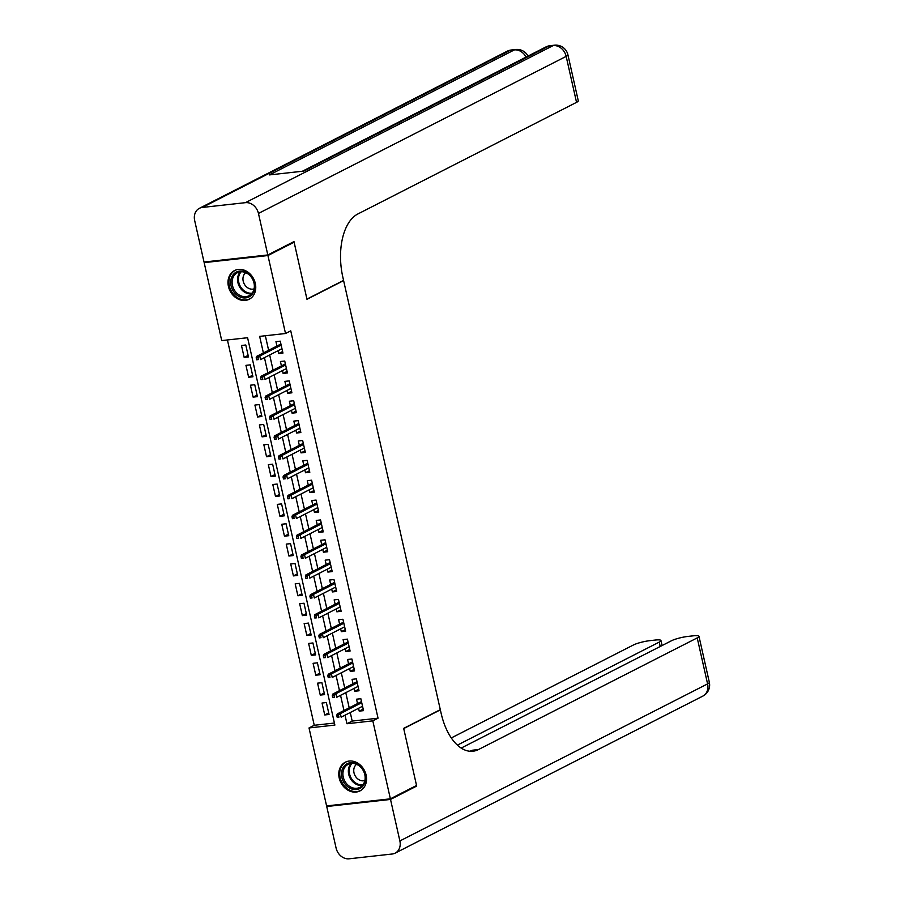 <?xml version="1.0" encoding="UTF-8"?>
<svg xmlns="http://www.w3.org/2000/svg" width="904" height="904" viewBox="0 0 904 904"><rect width="100%" height="100%" fill="white"/><g stroke="black" fill="none" stroke-linecap="round" stroke-linejoin="round"><path stroke-width="1.36" d="M255.312 283.415A16.114 13.255 63 0 1 249.199 299.258A16.114 13.255 63 0 1 228.418 286.398A16.114 13.255 63 0 1 234.543 270.556A16.114 13.255 63 0 1 255.312 283.415M366.109 775.056A16.114 13.255 63 0 1 359.995 790.91A16.114 13.255 63 0 1 339.215 778.05A16.114 13.255 63 0 1 345.339 762.196A16.114 13.255 63 0 1 366.109 775.056M292.444 242.374L294.105 242.193L306.976 299.292L343.61 280.602L440.304 709.674L403.67 728.364L416.541 785.474L390.381 798.831L326.593 805.916L309.021 727.946L334.875 725.076L247.583 337.723L221.729 340.593L204.157 262.623L267.946 255.538L285.517 333.508L259.651 336.378L263.392 352.955M227.424 339.96L314.253 725.279L309.021 727.946M205.683 261.844L204.157 262.623M278.003 350.718L278.635 353.566L282.952 353.08L280.263 341.17L275.957 341.644L276.94 346.029M282.477 370.583L283.121 373.431L287.427 372.945L284.737 361.035L280.432 361.51L281.415 365.894M286.952 390.449L287.596 393.296L291.902 392.811L289.212 380.9L284.907 381.375L285.89 385.759M291.427 410.314L292.071 413.162L296.376 412.676L293.698 400.754L289.382 401.24L290.376 405.625M295.902 430.18L296.546 433.016L300.851 432.541L298.173 420.62L293.856 421.106L294.851 425.49M300.377 450.045L301.021 452.881L305.337 452.407L302.648 440.485L298.331 440.971L299.326 445.356M304.863 469.91L305.495 472.747L309.812 472.272L307.123 460.351L302.817 460.837L303.8 465.221M309.337 489.776L309.97 492.612L314.287 492.138L311.597 480.216L307.292 480.691L308.275 485.086M313.812 509.63L314.456 512.478L318.762 512.003L316.072 500.081L311.767 500.556L312.75 504.952M318.287 529.495L318.931 532.343L323.236 531.868L320.558 519.947L316.242 520.421L317.236 524.817M322.762 549.361L323.406 552.208L327.711 551.734L325.033 539.812L320.717 540.287L321.711 544.671M327.237 569.226L327.881 572.074L332.197 571.588L329.508 559.678L325.191 560.152L326.186 564.537M331.723 589.092L332.356 591.939L336.672 591.453L333.983 579.543L329.677 580.018L330.661 584.402M336.198 608.957L336.83 611.805L341.147 611.319L338.458 599.409L334.152 599.883L335.135 604.267M340.672 628.822L341.316 631.67L345.622 631.184L342.932 619.263L338.627 619.749L339.61 624.133M345.147 648.688L345.791 651.524L350.097 651.049L347.407 639.128L343.102 639.614L344.096 643.998M349.622 668.553L350.266 671.389L354.571 670.915L351.893 658.993L347.577 659.479L348.571 663.864M354.097 688.419L354.741 691.255L359.046 690.78L356.368 678.859L352.051 679.345L353.046 683.729M328.706 712.928L324.739 714.951L322.05 703.029L326.367 702.555L329.045 714.476L324.739 714.951M324.22 693.063L320.265 695.086L317.575 683.164L321.892 682.689L324.57 694.611L320.265 695.086M319.745 673.197L315.79 675.22L313.1 663.31L317.406 662.824L320.095 674.746L315.79 675.22M315.27 653.332L311.304 655.355L308.626 643.445L312.931 642.959L315.62 654.88L311.304 655.355M310.795 633.467L306.829 635.489L304.151 623.579L308.456 623.093L311.145 635.015L306.829 635.489M306.32 613.613L302.354 615.635L299.665 603.714L303.981 603.228L306.671 615.149L302.354 615.635M301.846 593.747L297.879 595.77L295.19 583.848L299.506 583.374L302.185 595.284L297.879 595.77M297.359 573.882L293.404 575.904L290.715 563.983L295.032 563.508L297.71 575.419L293.404 575.904M292.885 554.016L288.93 556.039L286.24 544.118L290.546 543.643L293.235 555.553L288.93 556.039M288.41 534.151L284.455 536.174L281.765 524.252L286.071 523.778L288.76 535.699L284.455 536.174M283.935 514.286L279.969 516.308L277.291 504.387L281.596 503.912L284.285 515.834L279.969 516.308M279.46 494.42L275.494 496.443L272.805 484.521L277.121 484.047L279.811 495.968L275.494 496.443M274.985 474.555L271.019 476.577L268.33 464.656L272.646 464.181L275.325 476.103L271.019 476.577M270.499 454.689L266.544 456.712L263.855 444.802L268.172 444.316L270.85 456.237L266.544 456.712M266.025 434.824L262.07 436.847L259.38 424.936L263.685 424.451L266.375 436.372L262.07 436.847M261.55 414.97L257.595 416.981L254.905 405.071L259.211 404.585L261.9 416.507L257.595 416.981M257.075 395.104L253.109 397.127L250.431 385.206L254.736 384.72L257.425 396.641L253.109 397.127M252.6 375.239L248.634 377.262L245.956 365.34L250.261 364.866L252.95 376.776L248.634 377.262M314.253 725.279L334.423 723.042M248.464 356.911L245.786 345L241.47 345.475L244.159 357.396L248.464 356.911M350.255 712.521L352.187 721.064L378.041 718.194L290.749 330.841L285.517 333.508M265.347 335.746L268.624 350.277M269.674 354.967L273.098 370.143M274.149 374.832L277.573 390.008M278.635 394.698L282.048 409.874M283.11 414.563L286.523 429.739M287.585 434.428L291.009 449.604M292.06 454.294L295.484 469.47M296.535 474.148L299.958 489.335M301.009 494.013L304.433 509.189M305.495 513.879L308.908 529.055M309.97 533.744L313.383 548.92M314.445 553.61L317.869 568.785M318.92 573.475L322.344 588.651M323.395 593.34L326.819 608.516M327.869 613.206L331.293 628.382M332.356 633.071L335.768 648.247M336.83 652.937L340.243 668.112M341.305 672.791L344.729 687.978M345.78 692.656L349.204 707.843M358.583 708.273L359.216 711.12L363.532 710.646L360.843 698.724L356.538 699.199L357.521 703.594M294.105 242.193L267.946 255.538M378.041 718.194L372.81 720.861L390.381 798.831M345.023 715.2L346.944 723.742L372.81 720.861M264.443 357.634L267.866 372.81M268.917 377.499L272.341 392.675M273.403 397.364L276.816 412.54M277.878 417.23L281.291 432.406M282.353 437.095L285.777 452.271M286.828 456.961L290.252 472.137M291.303 476.826L294.727 492.002M295.777 496.691L299.201 511.867M300.252 516.557L303.676 531.733M304.738 536.422L308.151 551.598M309.213 556.276L312.626 571.464M313.688 576.142L317.112 591.318M318.163 596.007L321.587 611.183M322.638 615.873L326.061 631.048M327.112 635.738L330.536 650.914M331.598 655.603L335.011 670.779M336.073 675.469L339.486 690.645M340.548 695.334L343.972 710.51M352.187 721.064L346.944 723.742M363.182 709.098L359.216 711.12M248.125 355.374L244.159 357.396M358.707 689.232L354.741 691.255M354.232 669.367L350.266 671.389M349.746 649.501L345.791 651.524M345.272 629.647L341.316 631.67M340.797 609.782L336.83 611.805M336.322 589.916L332.356 591.939M331.847 570.051L327.881 572.074M327.372 550.186L323.406 552.208M322.886 530.32L318.931 532.343M318.411 510.455L314.456 512.478M313.937 490.589L309.97 492.612M309.462 470.724L305.495 472.747M304.987 450.859L301.021 452.881M300.512 431.005L296.546 433.016M296.026 411.139L292.071 413.162M291.551 391.274L287.596 393.296M287.077 371.408L283.121 373.431M282.602 351.543L278.635 353.566M361.487 701.572L337.248 713.934L340.356 713.595L361.736 702.679M338.48 715.154L336.751 715.346L337.203 717.335L338.932 717.143L338.48 715.154L340.356 713.595L341.158 717.166L362.538 706.261M338.932 717.143L337.203 717.335M337.248 713.934L336.751 715.346M362.075 768.298A13.944 11.47 63 0 1 361.939 787.09A13.944 11.47 63 0 1 344.932 783.949A13.944 11.47 63 0 1 345.068 765.157A13.944 11.47 63 0 1 362.075 768.298M346.096 783.101A12.916 10.622 -117 0 0 359.894 787.361A12.916 10.622 -117 0 0 361.962 768.615A12.916 10.622 -117 0 0 348.153 764.355A12.916 10.622 -117 0 0 346.096 783.101M356.594 764.321A9.198 7.56 -117 0 0 356.018 777.112A9.198 7.56 -117 0 0 364.877 780.547M346.876 761.552A16.012 13.164 -117 0 0 346.221 761.869A16.012 13.164 -117 0 0 343.667 785.101A16.012 13.164 -117 0 0 360.786 790.39A16.012 13.164 -117 0 0 361.419 790.039M251.278 276.658A13.944 11.47 63 0 1 251.142 295.45A13.944 11.47 63 0 1 234.136 292.308A13.944 11.47 63 0 1 234.272 273.517A13.944 11.47 63 0 1 251.278 276.658M235.3 291.461A12.916 10.622 -117 0 0 249.097 295.71A12.916 10.622 -117 0 0 251.165 276.974A12.916 10.622 -117 0 0 237.356 272.714A12.916 10.622 -117 0 0 235.3 291.461M245.798 272.68A9.198 7.56 -117 0 0 245.221 285.472A9.198 7.56 -117 0 0 254.08 288.896M236.08 269.912A16.012 13.164 -117 0 0 235.424 270.217A16.012 13.164 -117 0 0 232.87 293.461A16.012 13.164 -117 0 0 249.99 298.738A16.012 13.164 -117 0 0 250.623 298.388M415.015 786.254L416.676 786.073L403.715 728.567L440.35 709.866L441.118 713.245A51.652 28.058 83.7 0 0 472.984 751.224A51.652 28.058 83.7 0 0 478.476 749.552L697.221 637.896A12.396 2.091 -12.7 0 0 698.973 636.326A12.396 2.091 -12.7 0 0 693.153 635.84L688.068 636.405A12.396 2.091 -12.7 0 0 671.446 640.766L461.198 748.071M390.517 799.43L326.728 806.515L336.085 848.031A12.396 10.193 -117 0 0 349.113 858.8L392.212 854.009A12.396 10.193 -117 0 0 395.161 853.139A12.396 10.193 -117 0 0 399.873 840.946L390.517 799.43L416.676 786.073M326.728 806.515L328.254 805.735M457.401 745.122L659.208 642.122A12.396 2.091 -12.7 0 0 660.96 640.54A12.396 2.091 -12.7 0 0 655.14 640.066L650.055 640.631A12.396 2.091 -12.7 0 0 633.433 644.981L451.299 737.946M469.843 751.247A51.652 28.058 83.7 0 0 472.261 750.241L478.476 749.552M267.81 254.951L293.981 241.594L306.931 299.1L343.565 280.398L342.808 277.019A51.652 28.058 -96.3 0 1 357.781 214.011L576.537 102.355L566.164 56.376L258.454 213.434L267.81 254.951L204.022 262.036L194.665 220.519A12.396 10.193 -117 0 1 199.377 208.327L507.087 51.268A12.396 10.193 63 0 1 510.037 50.387L202.326 207.445A12.396 10.193 -117 0 0 199.377 208.327M258.454 213.434A12.396 10.193 -117 0 0 245.425 202.665L202.326 207.445M526.06 57.076A12.396 10.193 63 0 0 514.353 49.912A12.396 6.735 -96.3 0 1 515.664 49.505L511.359 49.991A12.396 6.735 83.7 0 0 510.037 50.387L514.353 49.912L269.437 174.913L303.913 171.082L548.83 46.081L553.135 45.595A12.396 10.193 63 0 1 566.164 56.376A12.396 2.091 -12.7 0 0 567.915 54.794A12.396 12.396 0 0 0 554.457 45.2L550.152 45.675A12.396 6.735 83.7 0 0 548.83 46.081A12.396 10.193 63 0 0 545.88 46.963L302.343 171.263M567.915 54.794L578.277 100.785A12.396 2.091 167.3 0 1 576.537 102.355M357.012 681.706L332.774 694.08L335.87 693.73L357.261 682.814M334.005 695.3L332.276 695.492L332.728 697.47L334.446 697.278L334.005 695.3L335.87 693.73L336.683 697.3L358.063 686.396M334.446 697.278L332.728 697.47M332.774 694.08L332.276 695.492M352.526 661.841L328.299 674.214L331.395 673.864L352.786 662.948M329.531 675.435L327.802 675.627L328.254 677.604L329.971 677.412L329.531 675.435L331.395 673.864L332.209 677.446L353.588 666.53M329.971 677.412L328.254 677.604M328.299 674.214L327.802 675.627M348.051 641.976L323.813 654.349L326.92 653.999L348.3 643.083M325.044 655.569L323.327 655.762L323.779 657.75L325.496 657.558L325.044 655.569L326.92 653.999L327.723 657.581L349.113 646.665M325.496 657.558L323.779 657.75M323.813 654.349L323.327 655.762M343.576 622.11L319.338 634.484L322.445 634.133L343.825 623.218M320.57 635.704L318.852 635.896L319.293 637.885L321.022 637.693L320.57 635.704L322.445 634.133L323.248 637.716L344.639 626.8M321.022 637.693L319.293 637.885M319.338 634.484L318.852 635.896M339.102 602.245L314.863 614.618L317.971 614.268L339.35 603.364M316.095 615.839L314.377 616.031L314.818 618.02L316.547 617.827L316.095 615.839L317.971 614.268L318.773 617.85L340.153 606.934M316.547 617.827L314.818 618.02M314.863 614.618L314.377 616.031M334.627 582.379L310.388 594.753L313.496 594.403L334.875 583.498M311.62 595.973L309.891 596.165L310.343 598.154L312.072 597.962L311.62 595.973L313.496 594.403L314.298 597.985L335.678 587.069M312.072 597.962L310.343 598.154M310.388 594.753L309.891 596.165M330.152 562.514L305.914 574.887L309.01 574.548L330.401 563.633M307.145 576.108L305.416 576.3L305.868 578.289L307.586 578.097L307.145 576.108L309.01 574.548L309.823 578.119L331.203 567.203M307.586 578.097L305.868 578.289M305.914 574.887L305.416 576.3M325.666 542.649L301.439 555.022L304.535 554.683L325.926 543.767M302.671 556.242L300.942 556.435L301.394 558.423L303.111 558.231L302.671 556.242L304.535 554.683L305.349 558.254L326.728 547.338M303.111 558.231L301.394 558.423M301.439 555.022L300.942 556.435M321.191 522.794L296.953 535.157L300.06 534.818L321.44 523.902M298.184 536.377L296.467 536.569L296.919 538.558L298.636 538.366L298.184 536.377L300.06 534.818L300.862 538.388L322.253 527.473M298.636 538.366L296.919 538.558M296.953 535.157L296.467 536.569M316.716 502.929L292.478 515.291L295.585 514.952L316.965 504.036M293.71 516.512L291.992 516.704L292.433 518.693L294.162 518.5L293.71 516.512L295.585 514.952L296.388 518.523L317.779 507.607M294.162 518.5L292.433 518.693M292.478 515.291L291.992 516.704M312.242 483.064L288.003 495.426L291.111 495.087L312.49 484.171M289.235 496.658L287.517 496.838L287.958 498.827L289.687 498.635L289.235 496.658L291.111 495.087L291.913 498.658L313.292 487.753M289.687 498.635L287.958 498.827M288.003 495.426L287.517 496.838M307.767 463.198L283.528 475.572L286.636 475.221L308.015 464.306M284.76 476.792L283.031 476.984L283.483 478.962L285.212 478.77L284.76 476.792L286.636 475.221L287.438 478.792L308.818 467.888M285.212 478.77L283.483 478.962M283.528 475.572L283.031 476.984M303.292 443.333L279.053 455.706L282.15 455.356L303.541 444.44M280.285 456.927L278.556 457.119L279.008 459.096L280.726 458.904L280.285 456.927L282.15 455.356L282.963 458.938L304.343 448.022M280.726 458.904L279.008 459.096M279.053 455.706L278.556 457.119M298.806 423.467L274.579 435.841L277.675 435.491L299.066 424.575M275.81 437.061L274.082 437.253L274.533 439.242L276.251 439.05L275.81 437.061L277.675 435.491L278.488 439.073L299.868 428.157M276.251 439.05L274.533 439.242M274.579 435.841L274.082 437.253M294.331 403.602L270.093 415.976L273.2 415.625L294.58 404.709M271.336 417.196L269.607 417.388L270.059 419.377L271.776 419.185L271.336 417.196L273.2 415.625L274.002 419.207L295.393 408.292M271.776 419.185L270.059 419.377M270.093 415.976L269.607 417.388M289.856 383.737L265.618 396.11L268.725 395.76L290.105 384.855M266.849 397.331L265.132 397.523L265.573 399.511L267.301 399.319L266.849 397.331L268.725 395.76L269.528 399.342L290.918 388.426M267.301 399.319L265.573 399.511M265.618 396.11L265.132 397.523M285.381 363.871L261.143 376.245L264.25 375.906L285.63 364.99M262.375 377.465L260.657 377.657L261.098 379.646L262.827 379.454L262.375 377.465L264.25 375.906L265.053 379.477L286.432 368.561M262.827 379.454L261.098 379.646M261.143 376.245L260.657 377.657M280.907 344.006L256.668 356.379L259.776 356.04L281.155 345.125M257.9 357.6L256.171 357.792L256.623 359.781L258.352 359.589L257.9 357.6L259.776 356.04L260.578 359.611L281.958 348.695M258.352 359.589L256.623 359.781M256.668 356.379L256.171 357.792M362.38 785.474A12.916 10.622 63 0 1 351.543 780.321A12.916 10.622 63 0 1 351.136 763.451M352.04 763.383A12.486 10.272 -117 0 0 352.323 779.813A12.486 10.272 -117 0 0 362.956 784.785M251.583 293.834A12.916 10.622 63 0 1 240.746 288.67A12.916 10.622 63 0 1 240.34 271.81M241.244 271.742A12.486 10.272 -117 0 0 241.526 288.173A12.486 10.272 -117 0 0 252.159 293.145M399.873 840.946L707.583 683.887L697.221 637.896M660.191 646.507L659.208 642.122M707.583 683.887A12.396 10.193 63 0 1 702.883 696.08A12.396 12.396 0 0 0 709.335 682.305A12.396 2.091 167.3 0 1 707.583 683.887M245.425 202.665L553.135 45.595A12.396 6.735 -96.3 0 1 554.457 45.2M662.078 645.546L660.96 640.54M395.161 853.139L702.883 696.08M709.335 682.305L698.973 636.326M528.015 56.071A12.396 12.396 0 0 0 515.664 49.505M511.359 49.991A12.396 12.396 0 0 0 507.087 51.268M550.152 45.675A12.396 12.396 0 0 0 545.88 46.963"/></g></svg>
